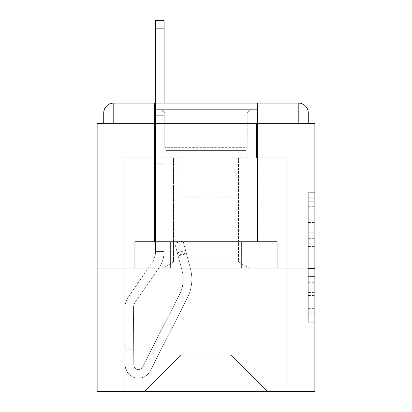 <?xml version="1.0" encoding="UTF-8"?>
<svg xmlns="http://www.w3.org/2000/svg" width="412" height="412" viewBox="0 0 412 412"><rect width="100%" height="100%" fill="white"/><g stroke="black" fill="none" stroke-linecap="round" stroke-linejoin="round"><path stroke-width="0.31" stroke-dasharray="2.06 1.54" d="M308.269 232.208L308.269 252.932L314.866 252.932L314.866 315.752L314.866 199.176L314.866 252.932L308.269 252.932L308.269 197.235L308.269 322.225L308.269 192.703L308.269 313.161L314.866 313.161L308.269 313.161L314.866 313.161L308.269 313.161L308.269 292.438L308.269 322.225L314.866 322.225L314.866 192.703L314.866 312.837L314.866 261.996L308.269 261.996L314.866 261.996L314.866 292.438L314.866 201.767L308.269 201.767L314.866 201.767L314.866 322.225L314.866 199.176L314.866 322.225L308.269 322.225L308.269 192.703L314.866 192.703L314.866 199.176L314.866 192.703L314.866 199.176L314.866 192.703L314.866 197.235L314.866 192.703L308.269 192.703L308.269 201.767L314.866 201.767L308.269 201.767L308.269 232.208L314.866 232.208M257.464 103.072L257.464 241.628L154.536 241.628L257.464 241.628L154.536 241.628L257.464 241.628L257.464 103.072L154.536 103.072L154.536 241.628L154.536 103.072L257.464 103.072L154.536 103.072M314.866 245.161L314.866 238.682L314.866 245.161L308.269 245.161L308.269 219.091L308.269 295.837L308.269 276.57L314.866 276.57L308.269 276.57L308.269 322.225L314.866 322.225L308.269 322.225L314.866 322.225L308.269 322.225L308.269 192.703L314.866 192.703L308.269 192.703L314.866 192.703L308.269 192.703L308.269 245.161L314.866 245.161M314.866 268.021L314.866 123.528L308.269 123.528L308.269 112.97A9.898 9.898 0 0 0 298.37 103.072A9.898 9.898 0 0 1 308.269 112.97A9.898 9.898 0 0 0 298.37 103.072L113.63 103.072L298.37 103.072A9.898 9.898 0 0 1 308.269 112.97A9.898 9.898 0 0 0 298.37 103.072L113.63 103.072A9.898 9.898 0 0 0 103.731 112.97L103.731 123.528L103.731 112.97A9.898 9.898 0 0 1 113.63 103.072A9.898 9.898 0 0 0 103.731 112.97L103.731 123.528L97.134 123.528L97.134 268.021L314.866 268.021L314.866 391.4L97.134 391.4L97.134 268.021L314.866 268.021L97.134 268.021M180.93 157.837L164.105 157.837L180.93 157.837L164.105 157.837L180.93 157.837L164.105 157.837L180.93 157.837L164.105 157.837L180.93 157.837L164.105 157.837L180.93 157.837L164.105 157.837L180.93 157.837L164.105 157.837L180.93 157.837L164.105 157.837L180.93 157.837L164.105 157.837L180.93 157.837L164.105 157.837L180.93 157.837L164.105 157.837L180.93 157.837L164.105 157.837L180.93 157.837L180.93 355.113L180.93 196.761L180.93 355.113L144.638 391.4L287.813 391.4L287.813 157.837L256.475 157.837L287.813 157.837L256.475 157.837L287.813 157.837L256.475 157.837L287.813 157.837L256.475 157.837L287.813 157.837L256.475 157.837L287.813 157.837L256.475 157.837L287.813 157.837L256.475 157.837L287.813 157.837L256.475 157.837L287.813 157.837L256.475 157.837L287.813 157.837L256.475 157.837L287.813 157.837L256.475 157.837L287.813 157.837L256.475 157.837L287.813 157.837L287.813 391.4L287.813 157.837L287.813 391.4L287.813 157.837L287.813 391.4L287.813 157.837L287.813 391.4L287.813 157.837L287.813 391.4L287.813 157.837L287.813 391.4L287.813 157.837L287.813 391.4L287.813 157.837L287.813 391.4L287.813 157.837L287.813 391.4L287.813 157.837L287.813 391.4L287.813 157.837L287.813 391.4L287.813 157.837L287.813 391.4L144.638 391.4L180.93 355.113L180.93 196.761L231.07 196.761L231.07 355.113L180.93 355.113L180.93 157.837M155.525 157.837L124.187 157.837L124.187 391.4L144.638 391.4L180.93 355.113L180.93 196.761L180.93 355.113L180.93 196.761L180.93 355.113L180.93 196.761L180.93 355.113L180.93 196.761L180.93 355.113L180.93 196.761L180.93 355.113L180.93 196.761L180.93 355.113L180.93 196.761L180.93 355.113L180.93 196.761L180.93 355.113L180.93 196.761L180.93 355.113L180.93 196.761L180.93 355.113L231.07 355.113L231.07 196.761L231.07 355.113L267.362 391.4L231.07 355.113L231.07 196.761L231.07 355.113L267.362 391.4L231.07 355.113L231.07 196.761L231.07 355.113L267.362 391.4L231.07 355.113L231.07 196.761L231.07 355.113L267.362 391.4L231.07 355.113L231.07 196.761L231.07 355.113L267.362 391.4L231.07 355.113L231.07 196.761L231.07 355.113L267.362 391.4L231.07 355.113L231.07 196.761L231.07 355.113L267.362 391.4L231.07 355.113L231.07 196.761L231.07 355.113L267.362 391.4L231.07 355.113L231.07 196.761L231.07 355.113L267.362 391.4L231.07 355.113L231.07 196.761L231.07 355.113L267.362 391.4L231.07 355.113L231.07 196.761L231.07 355.113L267.362 391.4L231.07 355.113L231.07 196.761L231.07 355.113L267.362 391.4L231.07 355.113L231.07 196.761L180.93 196.761L180.93 355.113L144.638 391.4L180.93 355.113L144.638 391.4L180.93 355.113L144.638 391.4L180.93 355.113L144.638 391.4L180.93 355.113L144.638 391.4L180.93 355.113L144.638 391.4L180.93 355.113L144.638 391.4L180.93 355.113L144.638 391.4L180.93 355.113L144.638 391.4L180.93 355.113L144.638 391.4L180.93 355.113L144.638 391.4L180.93 355.113L144.638 391.4L124.187 391.4L144.638 391.4L124.187 391.4L144.638 391.4L124.187 391.4L144.638 391.4L124.187 391.4L144.638 391.4L124.187 391.4L144.638 391.4L124.187 391.4L144.638 391.4L124.187 391.4L144.638 391.4L124.187 391.4L144.638 391.4L124.187 391.4L144.638 391.4L124.187 391.4L144.638 391.4L124.187 391.4L144.638 391.4L124.187 391.4L124.187 157.837L124.187 391.4L124.187 157.837L124.187 391.4L124.187 157.837L124.187 391.4L124.187 157.837L124.187 391.4L124.187 157.837L124.187 391.4L124.187 157.837L124.187 391.4L124.187 157.837L124.187 391.4L124.187 157.837L124.187 391.4L124.187 157.837L124.187 391.4L124.187 157.837L124.187 391.4L124.187 157.837L124.187 391.4L124.187 157.837L155.525 157.837L124.187 157.837L155.525 157.837L124.187 157.837L155.525 157.837L124.187 157.837L155.525 157.837L124.187 157.837L155.525 157.837L124.187 157.837L155.525 157.837L124.187 157.837L155.525 157.837L124.187 157.837L155.525 157.837L124.187 157.837L155.525 157.837L124.187 157.837L155.525 157.837L124.187 157.837L155.525 157.837L124.187 157.837L155.525 157.837L155.525 123.528L155.525 157.837M247.895 157.837L231.07 157.837L231.07 196.761L231.07 157.837L231.07 196.761L231.07 157.837L231.07 196.761L231.07 157.837L231.07 196.761L231.07 157.837L231.07 196.761L231.07 157.837L231.07 196.761L231.07 157.837L231.07 196.761L231.07 157.837L231.07 196.761L231.07 157.837L231.07 196.761L231.07 157.837L231.07 196.761L231.07 157.837L231.07 196.761L231.07 157.837L231.07 196.761L231.07 157.837L247.895 157.837L231.07 157.837L247.895 157.837L231.07 157.837L247.895 157.837L231.07 157.837L247.895 157.837L231.07 157.837L247.895 157.837L231.07 157.837L247.895 157.837L231.07 157.837L247.895 157.837L231.07 157.837L247.895 157.837L231.07 157.837L247.895 157.837L231.07 157.837L247.895 157.837L231.07 157.837L247.895 157.837L231.07 157.837L247.895 157.837L247.895 123.528L256.475 123.528L256.475 157.837L256.475 123.528L256.475 157.837L256.475 123.528L256.475 157.837L256.475 123.528L256.475 157.837L256.475 123.528L256.475 157.837L256.475 123.528L256.475 157.837L256.475 123.528L256.475 157.837L256.475 123.528L256.475 157.837L256.475 123.528L256.475 157.837L256.475 123.528L256.475 157.837L256.475 123.528L256.475 157.837L256.475 123.528L256.475 157.837L256.475 123.528L247.895 123.528L247.895 157.837L247.895 123.528L256.475 123.528L247.895 123.528L256.475 123.528L247.895 123.528L256.475 123.528L247.895 123.528L256.475 123.528L247.895 123.528L256.475 123.528L247.895 123.528L256.475 123.528L247.895 123.528L256.475 123.528L247.895 123.528L256.475 123.528L247.895 123.528L256.475 123.528L247.895 123.528L256.475 123.528L247.895 123.528L256.475 123.528L247.895 123.528L247.895 157.837M170.383 268.021L277.235 268.021L134.765 268.021L277.235 268.021L134.765 268.021L277.235 268.021L170.383 268.021L170.383 241.628L134.765 241.628L277.235 241.628L170.383 241.628L170.383 268.021L170.383 241.628L241.617 241.628L241.617 268.021L241.617 241.628L277.235 241.628L277.235 268.021L277.235 241.628L134.765 241.628L134.765 268.021L134.765 241.628L170.383 241.628L170.383 268.021L170.383 241.628L134.765 241.628L241.617 241.628L241.617 268.021L241.617 241.628L277.235 241.628L170.383 241.628L170.383 268.021L170.383 241.628L134.765 241.628L134.765 268.021L134.765 241.628L241.617 241.628L241.617 268.021L241.617 241.628L277.235 241.628L277.235 268.021L277.235 241.628L170.383 241.628L170.383 268.021M267.362 391.4L231.07 355.113L267.362 391.4M155.525 103.072L155.525 123.528L164.105 123.528L164.105 157.837L164.105 123.528L155.525 123.528L155.525 20.6L155.525 163.775L164.105 163.775L164.105 251.526L155.525 251.526L155.525 163.775L164.105 163.775L164.105 251.526L155.525 251.526L155.525 163.775L164.105 163.775L164.105 123.528L155.525 123.528L164.105 123.528L155.525 123.528L164.105 123.528L155.525 123.528L155.525 115.278L164.105 115.278L164.105 20.6L164.105 123.528L155.525 123.528L155.525 163.775L164.105 163.775L164.105 251.526L155.525 251.526A19.791 19.791 0 0 1 152.018 262.779L128.359 297.006A19.791 19.791 0 0 0 124.846 308.382L125.191 365.089A13.194 13.194 0 0 0 138.386 378.206A13.194 13.194 0 0 1 125.191 365.089A13.194 13.194 0 0 0 138.386 378.206A13.194 13.194 0 0 1 125.191 365.089L125.083 347.192L125.099 349.834L125.083 347.192L125.099 349.834L125.083 347.192L125.099 349.834L125.083 347.192L125.099 349.834L125.083 347.192L125.099 349.834L125.083 347.192L125.099 349.834L125.083 347.192L125.099 349.834L125.083 347.192L125.099 349.834L125.083 347.192L125.099 349.834L125.083 347.192L125.099 349.834L125.083 347.192L125.099 349.834L125.083 347.192L125.099 349.834L133.673 349.783L133.658 347.141L133.766 365.037A4.62 4.62 0 0 0 142.5 367.107A4.62 4.62 0 0 1 138.386 369.626A4.62 4.62 0 0 0 142.5 367.107A4.62 4.62 0 0 1 133.766 365.037A4.62 4.62 0 0 0 138.386 369.626A4.62 4.62 0 0 1 133.766 365.037A4.62 4.62 0 0 0 142.5 367.107L179.642 294.214A32.991 32.991 0 0 0 182.114 270.699A32.991 32.991 0 0 1 179.642 294.214A32.991 32.991 0 0 0 182.114 270.699L174.745 243.188L178.159 255.934L174.745 243.188L183.026 240.969L186.44 253.715L183.026 240.969L174.745 243.188L178.159 255.934L174.745 243.188L183.026 240.969L186.44 253.715L183.026 240.969L174.745 243.188L178.159 255.934L174.745 243.188L183.026 240.969L186.44 253.715L183.026 240.969L174.745 243.188L178.159 255.934L174.745 243.188L183.026 240.969L186.44 253.715L183.026 240.969L174.745 243.188L178.159 255.934L174.745 243.188L183.026 240.969L186.44 253.715L183.026 240.969L174.745 243.188L178.159 255.934L174.745 243.188L183.026 240.969L186.44 253.715L183.026 240.969L174.745 243.188L178.159 255.934L174.745 243.188L183.026 240.969L186.44 253.715L183.026 240.969L174.745 243.188L178.159 255.934L174.745 243.188L183.026 240.969L186.44 253.715L183.026 240.969L174.745 243.188L178.159 255.934L174.745 243.188L183.026 240.969L186.44 253.715L183.026 240.969L174.745 243.188L178.159 255.934L174.745 243.188L183.026 240.969L186.44 253.715L183.026 240.969L174.745 243.188L178.159 255.934L174.745 243.188L183.026 240.969L186.44 253.715L183.026 240.969L174.745 243.188L178.159 255.934L186.44 253.715L183.026 240.969L186.44 253.715L178.159 255.934L186.44 253.715L178.159 255.934L186.44 253.715L178.159 255.934L186.44 253.715L178.159 255.934L186.44 253.715L178.159 255.934L186.44 253.715L178.159 255.934L186.44 253.715L178.159 255.934L186.44 253.715L178.159 255.934L186.44 253.715L178.159 255.934L186.44 253.715L178.159 255.934L186.44 253.715L178.159 255.934L186.44 253.715L178.159 255.934L182.114 270.699L177.304 252.747L177.989 255.296L177.304 252.747L177.989 255.296L177.304 252.747L177.989 255.296L177.304 252.747L177.989 255.296L177.304 252.747L177.989 255.296L177.304 252.747L177.989 255.296L177.304 252.747L177.989 255.296L177.304 252.747L177.989 255.296L177.304 252.747L177.989 255.296L177.304 252.747L177.989 255.296L177.304 252.747L177.989 255.296L177.304 252.747L177.989 255.296L186.27 253.076L185.591 250.527L190.401 268.48A41.566 41.566 0 0 1 187.285 298.108A41.566 41.566 0 0 0 190.401 268.48A41.566 41.566 0 0 1 187.285 298.108L150.143 371.001L187.285 298.108A41.566 41.566 0 0 0 190.401 268.48L186.44 253.715L190.401 268.48A41.566 41.566 0 0 1 187.285 298.108L150.143 371.001A13.194 13.194 0 0 1 138.386 378.206A13.194 13.194 0 0 0 150.143 371.001L187.285 298.108A41.566 41.566 0 0 0 190.401 268.48A41.566 41.566 0 0 1 187.285 298.108L150.143 371.001A13.194 13.194 0 0 1 138.386 378.206A13.194 13.194 0 0 0 150.143 371.001L187.285 298.108A41.566 41.566 0 0 0 190.401 268.48L186.44 253.715L190.401 268.48A41.566 41.566 0 0 1 187.285 298.108L150.143 371.001A13.194 13.194 0 0 1 125.191 365.089L125.099 349.834L133.673 349.783L133.766 365.037A4.62 4.62 0 0 0 142.5 367.107L179.642 294.214A32.991 32.991 0 0 0 182.114 270.699L177.989 255.296L186.27 253.076L190.401 268.48A41.566 41.566 0 0 1 187.285 298.108A41.566 41.566 0 0 0 190.401 268.48L186.44 253.715L190.401 268.48A41.566 41.566 0 0 1 187.285 298.108L150.143 371.001L187.285 298.108A41.566 41.566 0 0 0 190.401 268.48A41.566 41.566 0 0 1 187.285 298.108L150.143 371.001A13.194 13.194 0 0 1 125.191 365.089A13.194 13.194 0 0 0 150.143 371.001L187.285 298.108A41.566 41.566 0 0 0 190.401 268.48L186.44 253.715L190.401 268.48A41.566 41.566 0 0 1 187.285 298.108L150.143 371.001A13.194 13.194 0 0 1 138.386 378.206A13.194 13.194 0 0 0 150.143 371.001L187.285 298.108A41.566 41.566 0 0 0 190.401 268.48A41.566 41.566 0 0 1 187.285 298.108L150.143 371.001A13.194 13.194 0 0 1 125.191 365.089A13.194 13.194 0 0 0 138.386 378.206A13.194 13.194 0 0 1 125.191 365.089L125.099 349.834L133.673 349.783L133.658 347.141L133.766 365.037A4.62 4.62 0 0 0 138.386 369.626A4.62 4.62 0 0 1 133.766 365.037A4.62 4.62 0 0 0 138.386 369.626A4.62 4.62 0 0 1 133.766 365.037A4.62 4.62 0 0 0 142.5 367.107L179.642 294.214A32.991 32.991 0 0 0 182.114 270.699A32.991 32.991 0 0 1 179.642 294.214A32.991 32.991 0 0 0 182.114 270.699A32.991 32.991 0 0 1 179.642 294.214A32.991 32.991 0 0 0 182.114 270.699L177.989 255.296L186.27 253.076L185.591 250.527L190.401 268.48A41.566 41.566 0 0 1 187.285 298.108A41.566 41.566 0 0 0 190.401 268.48A41.566 41.566 0 0 1 187.285 298.108L150.143 371.001L187.285 298.108A41.566 41.566 0 0 0 190.401 268.48L186.44 253.715L190.401 268.48A41.566 41.566 0 0 1 187.285 298.108L150.143 371.001A13.194 13.194 0 0 1 138.386 378.206A13.194 13.194 0 0 0 150.143 371.001L187.285 298.108A41.566 41.566 0 0 0 190.401 268.48A41.566 41.566 0 0 1 187.285 298.108L150.143 371.001A13.194 13.194 0 0 1 138.386 378.206A13.194 13.194 0 0 0 150.143 371.001L187.285 298.108A41.566 41.566 0 0 0 190.401 268.48L186.44 253.715L190.401 268.48A41.566 41.566 0 0 1 187.285 298.108L150.143 371.001A13.194 13.194 0 0 1 125.191 365.089L125.099 349.834L133.673 349.783L133.766 365.037A4.62 4.62 0 0 0 142.5 367.107L179.642 294.214A32.991 32.991 0 0 0 182.114 270.699L177.989 255.296L186.27 253.076L190.401 268.48A41.566 41.566 0 0 1 187.285 298.108A41.566 41.566 0 0 0 190.401 268.48L186.44 253.715L190.401 268.48A41.566 41.566 0 0 1 187.285 298.108L150.143 371.001L187.285 298.108A41.566 41.566 0 0 0 190.401 268.48A41.566 41.566 0 0 1 187.285 298.108L150.143 371.001A13.194 13.194 0 0 1 125.191 365.089A13.194 13.194 0 0 0 150.143 371.001L187.285 298.108A41.566 41.566 0 0 0 190.401 268.48L186.44 253.715L190.401 268.48A41.566 41.566 0 0 1 187.285 298.108L150.143 371.001A13.194 13.194 0 0 1 138.386 378.206A13.194 13.194 0 0 0 150.143 371.001L187.285 298.108A41.566 41.566 0 0 0 190.401 268.48A41.566 41.566 0 0 1 187.285 298.108L150.143 371.001A13.194 13.194 0 0 1 125.191 365.089A13.194 13.194 0 0 0 138.386 378.206A13.194 13.194 0 0 1 125.191 365.089L125.099 349.834L133.673 349.783L133.658 347.141L133.766 365.037A4.62 4.62 0 0 0 138.386 369.626A4.62 4.62 0 0 1 133.766 365.037A4.62 4.62 0 0 0 138.386 369.626A4.62 4.62 0 0 1 133.766 365.037A4.62 4.62 0 0 0 142.5 367.107A4.62 4.62 0 0 1 138.386 369.626A4.62 4.62 0 0 0 142.5 367.107A4.62 4.62 0 0 1 133.766 365.037A4.62 4.62 0 0 0 138.386 369.626A4.62 4.62 0 0 1 133.766 365.037A4.62 4.62 0 0 0 142.5 367.107L179.642 294.214A32.991 32.991 0 0 0 182.114 270.699A32.991 32.991 0 0 1 179.642 294.214A32.991 32.991 0 0 0 182.114 270.699A32.991 32.991 0 0 1 179.642 294.214A32.991 32.991 0 0 0 182.114 270.699L177.989 255.296L186.27 253.076L185.591 250.527L190.401 268.48A41.566 41.566 0 0 1 187.285 298.108A41.566 41.566 0 0 0 190.401 268.48A41.566 41.566 0 0 1 187.285 298.108L150.143 371.001L187.285 298.108A41.566 41.566 0 0 0 190.401 268.48L186.44 253.715L190.401 268.48A41.566 41.566 0 0 1 187.285 298.108L150.143 371.001A13.194 13.194 0 0 1 138.386 378.206A13.194 13.194 0 0 0 150.143 371.001L187.285 298.108A41.566 41.566 0 0 0 190.401 268.48A41.566 41.566 0 0 1 187.285 298.108L150.143 371.001A13.194 13.194 0 0 1 138.386 378.206A13.194 13.194 0 0 0 150.143 371.001L187.285 298.108A41.566 41.566 0 0 0 190.401 268.48L185.591 250.527L190.401 268.48A41.566 41.566 0 0 1 187.285 298.108L150.143 371.001A13.194 13.194 0 0 1 125.191 365.089L125.099 349.834L133.673 349.783L133.766 365.037A4.62 4.62 0 0 0 142.5 367.107L179.642 294.214A32.991 32.991 0 0 0 182.114 270.699L177.989 255.296L186.27 253.076L190.401 268.48A41.566 41.566 0 0 1 187.285 298.108L150.143 371.001A13.194 13.194 0 0 1 125.191 365.089A13.194 13.194 0 0 0 150.143 371.001L187.285 298.108A41.566 41.566 0 0 0 190.401 268.48A41.566 41.566 0 0 1 187.285 298.108L150.143 371.001A13.194 13.194 0 0 1 138.386 378.206A13.194 13.194 0 0 0 150.143 371.001L187.285 298.108L150.143 371.001A13.194 13.194 0 0 1 125.191 365.089A13.194 13.194 0 0 0 138.386 378.206A13.194 13.194 0 0 1 125.191 365.089L125.099 349.834L133.673 349.783L133.658 347.141L133.766 365.037A4.62 4.62 0 0 0 138.386 369.626A4.62 4.62 0 0 1 133.766 365.037A4.62 4.62 0 0 0 138.386 369.626A4.62 4.62 0 0 1 133.766 365.037A4.62 4.62 0 0 0 142.5 367.107L179.642 294.214A32.991 32.991 0 0 0 182.114 270.699A32.991 32.991 0 0 1 179.642 294.214A32.991 32.991 0 0 0 182.114 270.699A32.991 32.991 0 0 1 179.642 294.214A32.991 32.991 0 0 0 182.114 270.699L177.989 255.296L186.27 253.076L177.989 255.296L186.27 253.076L177.989 255.296L186.27 253.076L177.989 255.296L186.27 253.076L177.989 255.296L186.27 253.076L177.989 255.296L186.27 253.076L177.989 255.296L182.114 270.699A32.991 32.991 0 0 1 179.642 294.214A32.991 32.991 0 0 0 182.114 270.699A32.991 32.991 0 0 1 179.642 294.214A32.991 32.991 0 0 0 182.114 270.699L177.989 255.296L182.114 270.699A32.991 32.991 0 0 1 179.642 294.214A32.991 32.991 0 0 0 182.114 270.699A32.991 32.991 0 0 1 179.642 294.214A32.991 32.991 0 0 0 182.114 270.699L177.989 255.296L182.114 270.699A32.991 32.991 0 0 1 179.642 294.214A32.991 32.991 0 0 0 182.114 270.699A32.991 32.991 0 0 1 179.642 294.214A32.991 32.991 0 0 0 182.114 270.699L177.989 255.296L182.114 270.699A32.991 32.991 0 0 1 179.642 294.214A32.991 32.991 0 0 0 182.114 270.699A32.991 32.991 0 0 1 179.642 294.214A32.991 32.991 0 0 0 182.114 270.699L177.989 255.296L182.114 270.699A32.991 32.991 0 0 1 179.642 294.214A32.991 32.991 0 0 0 182.114 270.699A32.991 32.991 0 0 1 179.642 294.214A32.991 32.991 0 0 0 182.114 270.699L177.989 255.296L182.114 270.699A32.991 32.991 0 0 1 179.642 294.214L142.5 367.107A4.62 4.62 0 0 1 138.386 369.626A4.62 4.62 0 0 0 142.5 367.107A4.62 4.62 0 0 1 133.766 365.037A4.62 4.62 0 0 0 138.386 369.626A4.62 4.62 0 0 1 133.766 365.037A4.62 4.62 0 0 0 142.5 367.107L179.642 294.214L142.5 367.107A4.62 4.62 0 0 1 138.386 369.626A4.62 4.62 0 0 0 142.5 367.107A4.62 4.62 0 0 1 133.766 365.037A4.62 4.62 0 0 0 138.386 369.626A4.62 4.62 0 0 1 133.766 365.037A4.62 4.62 0 0 0 142.5 367.107L179.642 294.214L142.5 367.107A4.62 4.62 0 0 1 138.386 369.626A4.62 4.62 0 0 0 142.5 367.107A4.62 4.62 0 0 1 133.766 365.037A4.62 4.62 0 0 0 138.386 369.626A4.62 4.62 0 0 1 133.766 365.037A4.62 4.62 0 0 0 142.5 367.107L179.642 294.214L142.5 367.107A4.62 4.62 0 0 1 138.386 369.626A4.62 4.62 0 0 0 142.5 367.107A4.62 4.62 0 0 1 133.766 365.037A4.62 4.62 0 0 0 138.386 369.626A4.62 4.62 0 0 1 133.766 365.037L133.426 308.331L133.766 365.037A4.62 4.62 0 0 0 142.5 367.107L179.642 294.214L142.5 367.107A4.62 4.62 0 0 1 138.386 369.626A4.62 4.62 0 0 0 142.5 367.107A4.62 4.62 0 0 1 133.766 365.037L133.426 308.331L133.766 365.037A4.62 4.62 0 0 0 142.5 367.107L179.642 294.214L142.5 367.107A4.62 4.62 0 0 1 138.386 369.626A4.62 4.62 0 0 0 142.5 367.107A4.62 4.62 0 0 1 133.766 365.037L133.426 308.331L133.766 365.037L133.673 349.783L125.099 349.834L133.673 349.783L125.099 349.834L133.673 349.783L125.099 349.834L133.673 349.783L125.099 349.834L133.673 349.783L125.099 349.834L133.673 349.783L125.099 349.834L125.191 365.089A13.194 13.194 0 0 0 150.143 371.001L187.285 298.108L150.143 371.001A13.194 13.194 0 0 1 138.386 378.206A13.194 13.194 0 0 0 150.143 371.001A13.194 13.194 0 0 1 125.191 365.089A13.194 13.194 0 0 0 138.386 378.206A13.194 13.194 0 0 1 125.191 365.089L125.099 349.834L125.191 365.089A13.194 13.194 0 0 0 150.143 371.001L187.285 298.108L150.143 371.001A13.194 13.194 0 0 1 138.386 378.206A13.194 13.194 0 0 0 150.143 371.001A13.194 13.194 0 0 1 125.191 365.089A13.194 13.194 0 0 0 138.386 378.206A13.194 13.194 0 0 1 125.191 365.089L125.099 349.834L125.191 365.089A13.194 13.194 0 0 0 150.143 371.001L187.285 298.108L150.143 371.001A13.194 13.194 0 0 1 138.386 378.206A13.194 13.194 0 0 0 150.143 371.001A13.194 13.194 0 0 1 125.191 365.089A13.194 13.194 0 0 0 138.386 378.206A13.194 13.194 0 0 1 125.191 365.089L125.099 349.834L125.191 365.089A13.194 13.194 0 0 0 150.143 371.001A13.194 13.194 0 0 1 125.191 365.089A13.194 13.194 0 0 0 138.386 378.206A13.194 13.194 0 0 1 125.191 365.089L125.099 349.834L125.191 365.089A13.194 13.194 0 0 0 150.143 371.001A13.194 13.194 0 0 1 125.191 365.089A13.194 13.194 0 0 0 138.386 378.206A13.194 13.194 0 0 1 125.191 365.089L125.099 349.834L125.191 365.089A13.194 13.194 0 0 0 150.143 371.001A13.194 13.194 0 0 1 125.191 365.089L125.099 349.834L125.191 365.089A13.194 13.194 0 0 0 138.386 378.206A13.194 13.194 0 0 1 125.191 365.089L125.099 349.834L125.191 365.089A13.194 13.194 0 0 0 138.386 378.206A13.194 13.194 0 0 1 125.191 365.089L124.846 308.382A19.791 19.791 0 0 1 128.359 297.006A19.791 19.791 0 0 0 124.846 308.382A19.791 19.791 0 0 1 128.359 297.006A19.791 19.791 0 0 0 124.846 308.382A19.791 19.791 0 0 1 128.359 297.006A19.791 19.791 0 0 0 124.846 308.382A19.791 19.791 0 0 1 128.359 297.006A19.791 19.791 0 0 0 124.846 308.382A19.791 19.791 0 0 1 128.359 297.006A19.791 19.791 0 0 0 124.846 308.382A19.791 19.791 0 0 1 128.359 297.006A19.791 19.791 0 0 0 124.846 308.382A19.791 19.791 0 0 1 128.359 297.006A19.791 19.791 0 0 0 124.846 308.382A19.791 19.791 0 0 1 128.359 297.006A19.791 19.791 0 0 0 124.846 308.382A19.791 19.791 0 0 1 128.359 297.006A19.791 19.791 0 0 0 124.846 308.382A19.791 19.791 0 0 1 128.359 297.006A19.791 19.791 0 0 0 124.846 308.382A19.791 19.791 0 0 1 128.359 297.006A19.791 19.791 0 0 0 124.846 308.382A19.791 19.791 0 0 1 128.359 297.006L152.018 262.779A19.791 19.791 0 0 0 155.525 251.526L155.525 123.528L164.105 123.528L155.525 123.528L164.105 123.528L155.525 123.528L155.525 115.278L164.105 115.278L164.105 20.6L164.105 123.528L155.525 123.528L155.525 163.775L164.105 163.775L164.105 251.526L155.525 251.526L155.525 163.775L164.105 163.775L164.105 123.528L155.525 123.528L164.105 123.528L155.525 123.528L164.105 123.528L155.525 123.528L155.525 20.6L155.525 163.775L164.105 163.775L164.105 251.526A28.371 28.371 0 0 1 159.073 267.656L135.414 301.883A11.217 11.217 0 0 0 133.426 308.331A11.217 11.217 0 0 1 135.414 301.883A11.217 11.217 0 0 0 133.426 308.331A11.217 11.217 0 0 1 135.414 301.883A11.217 11.217 0 0 0 133.426 308.331A11.217 11.217 0 0 1 135.414 301.883A11.217 11.217 0 0 0 133.426 308.331A11.217 11.217 0 0 1 135.414 301.883A11.217 11.217 0 0 0 133.426 308.331A11.217 11.217 0 0 1 135.414 301.883A11.217 11.217 0 0 0 133.426 308.331A11.217 11.217 0 0 1 135.414 301.883A11.217 11.217 0 0 0 133.426 308.331A11.217 11.217 0 0 1 135.414 301.883A11.217 11.217 0 0 0 133.426 308.331A11.217 11.217 0 0 1 135.414 301.883A11.217 11.217 0 0 0 133.426 308.331A11.217 11.217 0 0 1 135.414 301.883A11.217 11.217 0 0 0 133.426 308.331A11.217 11.217 0 0 1 135.414 301.883A11.217 11.217 0 0 0 133.426 308.331A11.217 11.217 0 0 1 135.414 301.883A11.217 11.217 0 0 0 133.426 308.331A11.217 11.217 0 0 1 135.414 301.883L159.073 267.656A28.371 28.371 0 0 0 164.105 251.526L155.525 251.526A19.791 19.791 0 0 1 152.018 262.779A19.791 19.791 0 0 0 155.525 251.526L155.525 163.775L164.105 163.775L164.105 251.526L155.525 251.526L155.525 123.528L164.105 123.528L155.525 123.528L164.105 123.528L155.525 123.528L155.525 115.278L164.105 115.278L164.105 20.6L164.105 123.528L155.525 123.528L155.525 163.775L164.105 163.775L164.105 123.528L155.525 123.528L164.105 123.528L155.525 123.528L164.105 123.528L155.525 123.528L155.525 115.278L164.105 115.278L164.105 20.6L164.105 123.528L155.525 123.528L155.525 163.775L164.105 163.775L164.105 251.526L155.525 251.526A19.791 19.791 0 0 1 152.018 262.779A19.791 19.791 0 0 0 155.525 251.526L155.525 163.775L164.105 163.775L164.105 251.526L155.525 251.526L155.525 163.775L164.105 163.775L164.105 123.528L155.525 123.528L164.105 123.528L155.525 123.528L164.105 123.528L155.525 123.528L155.525 20.6L155.525 163.775L155.525 123.528L164.105 123.528L155.525 123.528L164.105 123.528L155.525 123.528L155.525 115.278L164.105 115.278L164.105 20.6L164.105 123.528L155.525 123.528L155.525 163.775L164.105 163.775L164.105 251.526A28.371 28.371 0 0 1 159.073 267.656A28.371 28.371 0 0 0 164.105 251.526L155.525 251.526A19.791 19.791 0 0 1 152.018 262.779A19.791 19.791 0 0 0 155.525 251.526L155.525 163.775L164.105 163.775L164.105 251.526L155.525 251.526L155.525 163.775L164.105 163.775L164.105 123.528L164.105 251.526L155.525 251.526A19.791 19.791 0 0 1 152.018 262.779A19.791 19.791 0 0 0 155.525 251.526L155.525 163.775L164.105 163.775L164.105 251.526L155.525 251.526L155.525 123.528L164.105 123.528L164.105 20.6L164.105 251.526A28.371 28.371 0 0 1 159.073 267.656A28.371 28.371 0 0 0 164.105 251.526L155.525 251.526A19.791 19.791 0 0 1 152.018 262.779A19.791 19.791 0 0 0 155.525 251.526L155.525 163.775L164.105 163.775L164.105 251.526L155.525 251.526L155.525 163.775L164.105 163.775L164.105 20.6L164.105 251.526L155.525 251.526A19.791 19.791 0 0 1 152.018 262.779A19.791 19.791 0 0 0 155.525 251.526L155.525 163.775L164.105 163.775L164.105 251.526L155.525 251.526L155.525 163.775L164.105 163.775L164.105 20.6L164.105 251.526A28.371 28.371 0 0 1 159.073 267.656A28.371 28.371 0 0 0 164.105 251.526L155.525 251.526A19.791 19.791 0 0 1 152.018 262.779A19.791 19.791 0 0 0 155.525 251.526L155.525 123.528L164.105 123.528L164.105 20.6L164.105 251.526L155.525 251.526L155.525 163.775L164.105 163.775L164.105 20.6L164.105 251.526L155.525 251.526A19.791 19.791 0 0 1 152.018 262.779A19.791 19.791 0 0 0 155.525 251.526L155.525 163.775L164.105 163.775L164.105 251.526L155.525 251.526L155.525 163.775L164.105 163.775L164.105 20.6L155.525 20.6L155.525 115.278L164.105 115.278L164.105 251.526A28.371 28.371 0 0 1 159.073 267.656A28.371 28.371 0 0 0 164.105 251.526L155.525 251.526A19.791 19.791 0 0 1 152.018 262.779A19.791 19.791 0 0 0 155.525 251.526L155.525 163.775L164.105 163.775L164.105 251.526L155.525 251.526L155.525 20.6L155.525 163.775L164.105 163.775L164.105 115.278L155.525 115.278L164.105 115.278L155.525 115.278L155.525 20.6L155.525 123.528L164.105 123.528L164.105 251.526L155.525 251.526A19.791 19.791 0 0 1 152.018 262.779A19.791 19.791 0 0 0 155.525 251.526L155.525 163.775L164.105 163.775L164.105 251.526L155.525 251.526L155.525 163.775L164.105 163.775L164.105 115.278L155.525 115.278L155.525 20.6L155.525 123.528L164.105 123.528L164.105 163.775L155.525 163.775L155.525 115.278L164.105 115.278L155.525 115.278L155.525 20.6L155.525 163.775L164.105 163.775L155.525 163.775L164.105 163.775L155.525 163.775L155.525 123.528L164.105 123.528L164.105 115.278L155.525 115.278L164.105 115.278L155.525 115.278L155.525 20.6L155.525 123.528L164.105 123.528L164.105 163.775L155.525 163.775L164.105 163.775L155.525 163.775L164.105 163.775L155.525 163.775L155.525 115.278L164.105 115.278L155.525 115.278L155.525 20.6L155.525 163.775L164.105 163.775L155.525 163.775L164.105 163.775L155.525 163.775L155.525 123.528L164.105 123.528L164.105 115.278L155.525 115.278L155.525 20.6L155.525 123.528L164.105 123.528L164.105 163.775L155.525 163.775L164.105 163.775L155.525 163.775L155.525 115.278L164.105 115.278L155.525 115.278L155.525 28.845L164.105 28.845M308.269 112.97L298.376 112.97L298.37 103.072L298.37 112.965L298.37 103.072L298.37 112.965L308.269 112.97L298.376 112.97L298.37 103.072L298.37 112.965L298.37 103.072L298.37 112.965L308.269 112.97L298.376 112.97L298.37 103.072L298.37 112.965L298.37 103.072L298.37 112.965L308.269 112.97A9.898 9.898 0 0 0 298.37 103.072A9.898 9.898 0 0 1 308.269 112.97L298.376 112.97L308.269 112.97A9.898 9.898 0 0 0 298.37 103.072L298.37 112.965L308.269 112.97L298.376 112.97L308.269 112.97A9.898 9.898 0 0 0 298.37 103.072L298.37 112.965L308.269 112.97L298.376 112.97L308.269 112.97A9.898 9.898 0 0 0 298.37 103.072L298.37 112.965L308.269 112.97L298.376 112.97L308.269 112.97A9.898 9.898 0 0 0 298.37 103.072L298.37 112.965L308.269 112.97L298.376 112.97L308.269 112.97A9.898 9.898 0 0 0 298.37 103.072L298.37 123.528L298.376 112.97L298.37 123.528L298.376 112.97L298.37 123.528L298.376 112.97L298.37 123.528L298.376 112.97L298.37 123.528L298.376 112.97L308.269 112.97L298.37 112.97L308.269 112.97A9.898 9.898 0 0 0 298.37 103.072A9.898 9.898 0 0 1 308.269 112.97L308.269 123.528L308.269 112.97A9.898 9.898 0 0 0 298.37 103.072L298.37 123.528L103.731 123.528L113.63 123.528L103.731 123.528L113.63 123.528L103.731 123.528L113.63 123.528L103.731 123.528L113.63 123.528L103.731 123.528L113.63 123.528L103.731 123.528L113.63 123.528L103.731 123.528L113.63 123.528L103.731 123.528L113.63 123.528L103.731 123.528L113.63 123.528L103.731 123.528L113.63 123.528L103.731 123.528L113.63 123.528L103.731 123.528L113.63 123.528L113.63 112.97L113.63 123.528L113.63 112.97L298.37 112.97L103.731 112.97L103.731 123.528L103.731 112.97A9.898 9.898 0 0 1 113.63 103.072A9.898 9.898 0 0 0 103.731 112.97L103.731 123.528L103.731 112.97A9.898 9.898 0 0 1 113.63 103.072A9.898 9.898 0 0 0 103.731 112.97L113.63 112.97L113.63 103.072A9.898 9.898 0 0 0 103.731 112.97L113.624 112.97L113.624 123.528L113.63 112.97L298.37 112.97L298.37 123.528L308.269 123.528L113.63 123.528L113.63 112.97L113.624 123.528L113.63 112.97L298.37 112.97L298.37 103.072L113.63 103.072A9.898 9.898 0 0 0 103.731 112.97L113.624 112.97L113.624 123.528L113.63 112.97L308.269 112.97A9.898 9.898 0 0 0 298.37 103.072L113.63 103.072A9.898 9.898 0 0 0 103.731 112.97L113.624 112.97L113.624 123.528L113.63 112.97L298.37 112.965L113.63 112.965L113.624 123.528L113.63 112.97L298.37 112.97L298.37 123.528L308.269 123.528L113.624 123.528L113.624 112.97L113.624 123.528L113.63 112.97L298.37 112.965L113.63 112.965L113.624 123.528L113.63 112.97L298.37 112.97L298.37 123.528L113.63 123.528L113.63 112.97L113.624 123.528L308.269 123.528L113.63 123.528L308.269 123.528L113.63 123.528L308.269 123.528L113.63 123.528L308.269 123.528L113.63 123.528L308.269 123.528L113.63 123.528L308.269 123.528L113.63 123.528L308.269 123.528L113.63 123.528L308.269 123.528L113.63 123.528L308.269 123.528L113.63 123.528L308.269 123.528L113.63 123.528L113.624 112.97L298.37 112.965L113.624 112.97L298.37 112.97L298.37 123.528L298.37 112.965L113.63 112.965L113.624 123.528L113.624 112.97L298.37 112.97L298.37 123.528L298.376 112.97L113.624 112.97L298.37 112.97L298.37 123.528L298.37 112.965L103.731 112.97L113.624 112.97L113.63 103.072A9.898 9.898 0 0 0 103.731 112.97L113.624 112.97L103.731 112.97L113.624 112.97L113.63 103.072A9.898 9.898 0 0 0 103.731 112.97L113.624 112.97L103.731 112.97L113.624 112.97L113.63 103.072A9.898 9.898 0 0 0 103.731 112.97L113.624 112.97L103.731 112.97L113.624 112.97L113.63 103.072A9.898 9.898 0 0 0 103.731 112.97L113.624 112.97L103.731 112.97A9.898 9.898 0 0 1 113.63 103.072A9.898 9.898 0 0 0 103.731 112.97L113.63 112.97L113.63 103.072L113.63 112.97L113.63 103.072L113.63 112.965L103.731 112.97L113.63 112.97L113.63 103.072L113.63 112.965L113.63 103.072L113.63 112.965L103.731 112.97L113.63 112.97L113.63 103.072L113.63 112.965L113.63 103.072L113.63 112.965L103.731 112.97M298.37 103.072L298.37 112.97L298.37 103.072L298.37 112.97L298.37 103.072L113.63 103.072L113.63 112.965L113.63 103.072L113.63 112.965L298.37 112.965L113.63 112.965L298.37 112.965L113.63 112.965L298.37 112.965L298.37 103.072L113.63 103.072L113.63 112.965L113.63 103.072L113.63 112.965L113.63 103.072L298.37 103.072L113.63 103.072M308.269 252.932L314.866 252.932L308.269 252.932M308.269 197.235L308.269 192.703L308.269 197.235L314.866 197.235L308.269 197.235M308.269 295.512L308.269 268.475L308.269 295.512L314.866 295.512L308.269 295.512M308.269 268.475L308.269 261.996L314.866 261.996L308.269 261.996L308.269 268.475L314.866 268.475L308.269 268.475M308.269 219.091L308.269 201.767L308.269 219.091L314.866 219.091L308.269 219.091M308.269 192.703L314.866 192.703L308.269 192.703L308.269 199.176L308.269 192.703L314.866 192.703M308.269 322.225L314.866 322.225L308.269 322.225L308.269 315.752L308.269 322.225M164.764 112.97L161.463 109.669L250.537 109.669L161.463 109.669L250.537 109.669L161.463 109.669L164.764 112.97L247.236 112.97L250.537 109.669L247.236 112.97L164.764 112.97L247.236 112.97L164.764 112.97L164.764 147.347L164.764 112.97M238.471 262.006L248.884 268.021L163.116 268.021L248.884 268.021L163.116 268.021L248.884 268.021L238.471 262.006L173.529 262.006L163.116 268.021L173.529 262.006L238.471 262.006L173.529 262.006L238.471 262.006L238.471 158.028L245.882 150.612A4.62 4.62 0 0 0 247.236 147.347L247.236 112.97L247.236 147.347L164.764 147.347L247.236 147.347A4.62 4.62 0 0 1 245.882 150.612L166.118 150.612A4.62 4.62 0 0 1 164.764 147.347A4.62 4.62 0 0 0 166.118 150.612L245.882 150.612L166.118 150.612L245.882 150.612L238.471 158.028L173.529 158.028L173.529 262.006L173.529 158.028L238.471 158.028L238.471 262.006M173.529 158.028L166.118 150.612L173.529 158.028L238.471 158.028L173.529 158.028M154.866 109.669L257.134 109.669L257.134 241.628L154.866 241.628L257.134 241.628L154.866 241.628L257.134 241.628L257.134 109.669L154.866 109.669L154.866 241.628L154.866 109.669L257.134 109.669L154.866 109.669M241.617 241.628L241.617 268.021L241.617 241.628M164.105 251.526A28.371 28.371 0 0 1 159.073 267.656A28.371 28.371 0 0 0 164.105 251.526L155.525 251.526A19.791 19.791 0 0 1 152.018 262.779A19.791 19.791 0 0 0 155.525 251.526L164.105 251.526A28.371 28.371 0 0 1 159.073 267.656A28.371 28.371 0 0 0 164.105 251.526L155.525 251.526L164.105 251.526A28.371 28.371 0 0 1 159.073 267.656A28.371 28.371 0 0 0 164.105 251.526L155.525 251.526L164.105 251.526A28.371 28.371 0 0 1 159.073 267.656A28.371 28.371 0 0 0 164.105 251.526L155.525 251.526L164.105 251.526A28.371 28.371 0 0 1 159.073 267.656A28.371 28.371 0 0 0 164.105 251.526L155.525 251.526L164.105 251.526A28.371 28.371 0 0 1 159.073 267.656A28.371 28.371 0 0 0 164.105 251.526L155.525 251.526L164.105 251.526A28.371 28.371 0 0 1 159.073 267.656A28.371 28.371 0 0 0 164.105 251.526M142.5 367.107L179.642 294.214L142.5 367.107A4.62 4.62 0 0 1 138.386 369.626A4.62 4.62 0 0 0 142.5 367.107A4.62 4.62 0 0 1 138.386 369.626A4.62 4.62 0 0 0 142.5 367.107L179.642 294.214L142.5 367.107A4.62 4.62 0 0 1 133.766 365.037A4.62 4.62 0 0 0 142.5 367.107L179.642 294.214A32.991 32.991 0 0 0 182.114 270.699L177.989 255.296L182.114 270.699A32.991 32.991 0 0 1 179.642 294.214L142.5 367.107A4.62 4.62 0 0 1 138.386 369.626A4.62 4.62 0 0 0 142.5 367.107L179.642 294.214A32.991 32.991 0 0 0 182.114 270.699L177.989 255.296L182.114 270.699A32.991 32.991 0 0 1 179.642 294.214L142.5 367.107A4.62 4.62 0 0 1 138.386 369.626A4.62 4.62 0 0 0 142.5 367.107L179.642 294.214A32.991 32.991 0 0 0 182.114 270.699L177.989 255.296L182.114 270.699A32.991 32.991 0 0 1 179.642 294.214L142.5 367.107M164.105 103.072L164.105 123.528L155.525 123.528L155.525 163.775L155.525 115.278L164.105 115.278L155.525 115.278L155.525 28.845M155.525 163.775L164.105 163.775L155.525 163.775M174.745 243.188L183.026 240.969L174.745 243.188M155.525 115.278L164.105 115.278L155.525 115.278M308.269 292.438L314.866 292.438L308.269 292.438M308.269 282.72L314.866 282.72M308.269 222.49L314.866 222.49L308.269 222.49M308.269 199.176L314.866 199.176M308.269 315.752L314.866 315.752M308.269 308.624L314.866 308.624M308.269 206.299L314.866 206.299M308.269 246.453L314.866 246.453L308.269 246.453M308.269 283.044L314.866 283.044L308.269 283.044M308.269 295.837L314.866 295.837L308.269 295.837M308.269 238.682L314.866 238.682L308.269 238.682M133.673 349.783L125.099 349.834L133.673 349.783M186.27 253.076L177.989 255.296L186.27 253.076M308.269 312.837L314.866 312.837M308.269 313.161L314.866 313.161M308.269 201.767L314.866 201.767M125.083 347.192L133.658 347.141L125.083 347.192M177.304 252.747L185.591 250.527L177.304 252.747M155.525 20.6L164.105 20.6L155.525 20.6"/><path stroke-width="0.62" d="M314.866 268.021L314.866 123.528L308.269 123.528L308.269 112.97A9.898 9.898 0 0 0 298.37 103.072L113.63 103.072A9.898 9.898 0 0 0 103.731 112.97L103.731 123.528L97.134 123.528L97.134 391.4L314.866 391.4L314.866 268.021L97.134 268.021M103.731 112.97L103.731 123.528M298.37 103.072L257.464 103.072M154.536 103.072L113.63 103.072M308.269 123.528L308.269 112.97M164.105 28.845L155.525 28.845L155.525 20.6L164.105 20.6L164.105 103.072M155.525 28.845L155.525 103.072"/></g></svg>
